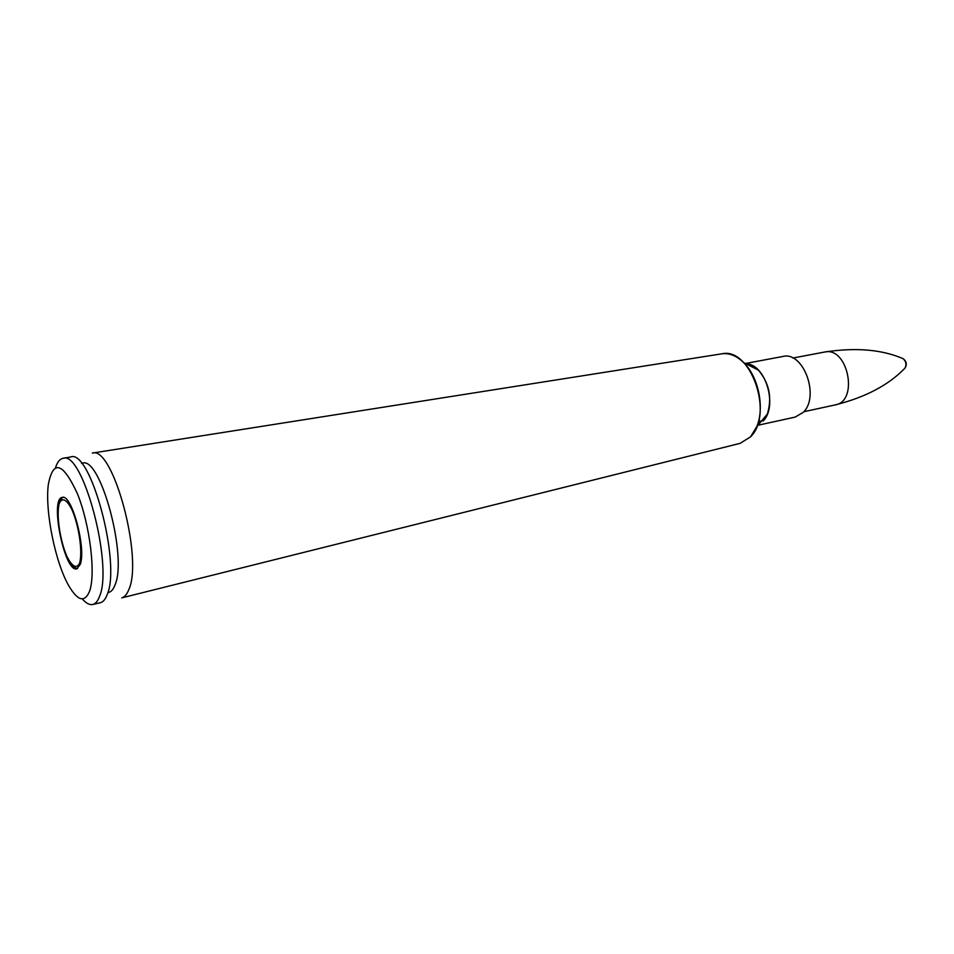 <?xml version="1.0" encoding="UTF-8"?>
<svg xmlns="http://www.w3.org/2000/svg" width="954" height="954" viewBox="0 0 954 954"><rect width="100%" height="100%" fill="white"/><g stroke="black" fill="none" stroke-linecap="round" stroke-linejoin="round"><path stroke-width="1.43" d="M763.033 421.119L767.338 414.072L763.033 421.119C778.249 406.476 765.442 363.629 746.052 363.844C750.369 364.189 754.495 366.288 758.406 370.128C769.294 383.174 772.275 397.818 767.338 414.072L756.76 426.665L750.559 436.825L740.161 443.336L121.778 597.872C124.592 597.085 126.918 594.39 128.742 589.775C143.553 558.686 112.918 445.327 92.323 453.078L721.951 353.803C750.619 346.851 774.195 414.227 750.559 436.837L756.76 426.665C764.81 407.835 758.513 376.854 743.738 362.663C738.766 357.726 733.531 354.805 728.033 353.874M757.941 425.257L795.147 417.101L803.208 412.378C820.178 396.506 803.328 350.833 782.817 356.486L745.384 363.51M107.85 592.613L108.637 592.434C111.236 591.826 113.347 589.369 114.981 585.052C127.753 556.969 100.265 455.618 82.366 463.215L81.555 463.358M82.271 598.909C86.087 603.286 89.569 605.146 92.741 604.49L100.277 602.737C103.104 602.069 105.405 599.362 107.182 594.604C121.337 563.277 90.38 448.404 70.632 456.99L63.024 458.337C59.84 458.957 57.359 462.034 55.559 467.555M92.741 604.49C95.531 603.822 97.797 601.115 99.55 596.357C113.431 565.006 82.497 449.775 63.024 458.337M89.521 591.361C95.925 574.081 89.998 525.034 77.477 493.838C62.881 462.344 53.162 459.268 48.308 484.62C44.862 511.177 55.38 562.932 68.938 586.03C77.858 601.02 84.715 602.797 89.521 591.361M80.196 564.529C86.516 548.645 71.657 493.445 62.26 497.404C49.477 498.393 64.633 572.901 76.785 568.822L80.196 564.529M901.411 358.012L903.14 358.692C906.05 361.351 906.682 364.476 905.048 368.065L903.712 369.377M721.558 353.874L721.951 353.803C729.405 352.837 736.667 355.782 743.738 362.663L758.406 370.128M835.263 404.89C865.421 397.329 888.687 385.058 905.048 368.065C907.147 364.38 906.515 361.256 903.14 358.692C881.89 349.486 855.678 347.268 824.518 352.05C847.844 346.111 859.053 401.252 835.263 404.89L803.781 411.734M79.635 562.92C76.869 569.49 71.717 566.521 66.613 555.729C59.923 539.821 56.334 515.172 59.136 503.891C61.688 496.891 66.78 499.109 72.051 509.889C79.063 526.059 82.76 552.092 79.635 562.92M750.559 436.825L740.161 443.336M752.456 365.704L750.452 366.086L752.456 365.704M761.602 420.905L758.442 421.596M824.518 352.05L792.857 358.048M63.119 497.368C60.686 498.62 59.112 501.983 58.409 507.456M69.32 561.071C72.099 565.829 74.853 568.31 77.596 568.501"/></g></svg>

